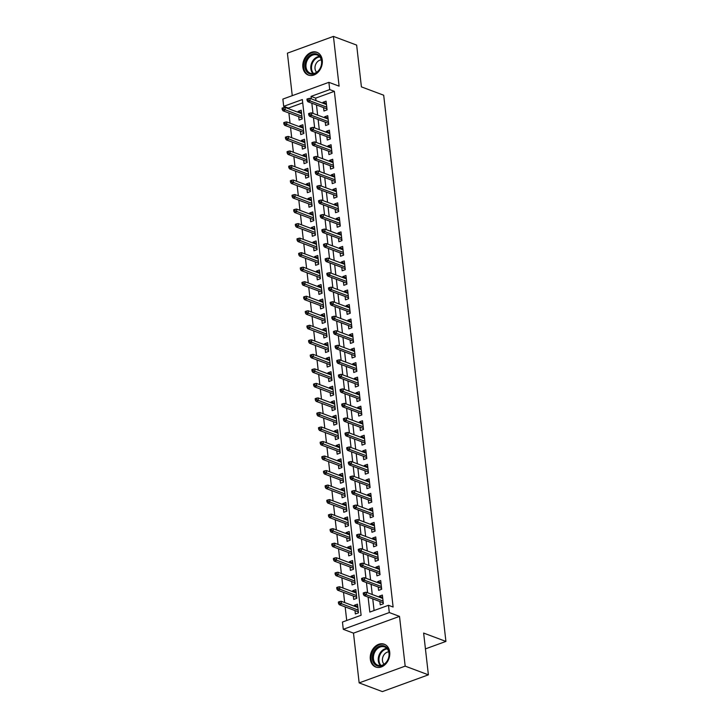 <?xml version="1.0" encoding="UTF-8"?>
<svg xmlns="http://www.w3.org/2000/svg" width="728" height="728" viewBox="0 0 728 728"><rect width="100%" height="100%" fill="white"/><g stroke="black" fill="none" stroke-linecap="round" stroke-linejoin="round"><path stroke-width="1.09" d="M302.866 67.203A12.176 9.4 -69.5 0 0 308.299 75.066A12.176 9.4 -69.5 0 0 318.3 71.972A12.176 9.4 -69.5 0 0 322.276 60.133A12.176 9.4 -69.5 0 0 316.844 52.27A12.176 9.4 -69.5 0 0 306.843 55.364A12.176 9.4 -69.5 0 0 302.866 67.203M370.315 659.168A12.176 9.4 -69.5 0 0 375.748 667.03A12.176 9.4 -69.5 0 0 385.749 663.936A12.176 9.4 -69.5 0 0 389.717 652.097A12.176 9.4 -69.5 0 0 384.293 644.235A12.176 9.4 -69.5 0 0 374.283 647.329A12.176 9.4 -69.5 0 0 370.315 659.168M302.721 102.848L288.334 108.099L283.692 106.352L282.864 99.09L328.883 82.328L329.711 89.59L311.056 96.387L311.338 98.862M425.434 648.885L445.918 641.423L383.692 95.222L361.406 86.869L356.647 45.1L333.433 36.4L287.405 53.162L292.256 95.668M445.918 641.423L423.632 633.069L428.392 674.838L382.373 691.6L359.159 682.9L405.178 666.129L399.508 616.379L389.298 612.548L343.279 629.32L342.451 622.049L361.106 615.26L302.348 99.554L283.692 106.352M399.508 616.379L353.49 633.142L359.159 682.9M353.49 633.142L343.279 629.32M288.334 108.099L288.397 108.654M288.889 112.995L290.053 123.178M290.545 127.527L291.71 137.71M292.201 142.051L293.366 152.234M293.857 156.575L295.022 166.757M295.513 171.107L296.669 181.29M297.17 185.631L298.325 195.814M298.826 200.154L299.981 210.337M300.482 214.687L301.638 224.87M302.138 229.211L303.294 239.394M303.785 243.734L304.95 253.926M305.441 258.267L306.606 268.45M307.098 272.791L308.262 282.974M308.754 287.323L309.919 297.506M310.41 301.847L311.566 312.03M312.066 316.371L313.222 326.554M313.723 330.903L314.878 341.086M315.379 345.427L316.534 355.61M317.026 359.951L318.191 370.133M318.682 374.483L319.847 384.666M320.338 389.007L321.503 399.19M321.994 403.53L323.159 413.713M323.651 418.063L324.806 428.246M325.307 432.587L326.463 442.77M326.963 447.11L328.119 457.293M328.619 461.643L329.775 471.826M330.266 476.167L331.431 486.35M331.923 490.69L333.087 500.873M333.579 505.223L334.744 515.406M335.235 519.746L336.4 529.929M336.891 534.27L338.047 544.453M338.547 548.803L339.703 558.986M340.204 563.326L341.359 573.509M341.86 577.85L343.015 588.033M343.516 592.383L344.672 602.566M345.163 606.906L346.719 620.502M428.392 674.838L405.178 666.129M323.578 107.617L323.969 111.002L327.072 109.864L326.08 101.156L322.977 102.284L323.086 103.267M325.234 122.14L325.625 125.525L328.728 124.397L327.736 115.679L324.624 116.808L324.743 117.799M326.89 136.664L327.272 140.049L330.385 138.921L329.393 130.203L326.281 131.34L326.399 132.323M328.546 151.197L328.929 154.582L332.041 153.444L331.049 144.736L327.937 145.864L328.055 146.847M330.203 165.72L330.585 169.105L333.697 167.977L332.705 159.259L329.593 160.388L329.702 161.379M331.859 180.244L332.241 183.638L335.353 182.501L334.361 173.783L331.249 174.92L331.358 175.903M333.515 194.776L333.897 198.162L337.009 197.024L336.017 188.315L332.905 189.444L333.014 190.427M335.162 209.3L335.553 212.685L338.666 211.557L337.665 202.839L334.561 203.967L334.671 204.959M336.818 223.824L337.21 227.218L340.313 226.08L339.321 217.363L336.218 218.5L336.327 219.483M338.474 238.356L338.866 241.741L341.969 240.604L340.977 231.895L337.874 233.024L337.983 234.006M340.131 252.88L340.522 256.265L343.625 255.137L342.633 246.419L339.521 247.547L339.639 248.539M341.787 267.404L342.169 270.798L345.281 269.66L344.289 260.942L341.177 262.08L341.296 263.063M343.443 281.936L343.825 285.321L346.938 284.184L345.946 275.475L342.833 276.604L342.952 277.586M345.099 296.46L345.481 299.845L348.594 298.717L347.602 289.999L344.49 291.127L344.599 292.119M346.756 310.983L347.138 314.378L350.25 313.24L349.258 304.522L346.146 305.66L346.255 306.643M348.412 325.516L348.794 328.901L351.906 327.764L350.914 319.055L347.802 320.184L347.911 321.166M350.059 340.04L350.45 343.425L353.562 342.296L352.561 333.579L349.458 334.707L349.567 335.699M351.715 354.563L352.106 357.958L355.209 356.82L354.218 348.102L351.114 349.24L351.224 350.223M353.371 369.096L353.762 372.481L356.866 371.344L355.874 362.635L352.762 363.763L352.88 364.755M355.027 383.62L355.41 387.005L358.522 385.876L357.53 377.159L354.418 378.296L354.536 379.279M356.684 398.143L357.066 401.538L360.178 400.4L359.186 391.682L356.074 392.82L356.192 393.803M358.34 412.676L358.722 416.061L361.834 414.933L360.842 406.215L357.73 407.343L357.839 408.335M359.996 427.2L360.378 430.585L363.49 429.456L362.499 420.739L359.386 421.876L359.496 422.859M361.652 441.732L362.034 445.117L365.147 443.98L364.155 435.262L361.043 436.4L361.152 437.382M363.299 456.256L363.691 459.641L366.803 458.513L365.802 449.795L362.699 450.923L362.808 451.915M364.956 470.779L365.347 474.165L368.45 473.036L367.458 464.318L364.355 465.456L364.464 466.439M366.612 485.312L367.003 488.697L370.106 487.56L369.114 478.842L366.002 479.98L366.12 480.962M368.268 499.836L368.65 503.221L371.762 502.093L370.77 493.375L367.658 494.503L367.776 495.495M369.924 514.359L370.306 517.745L373.419 516.616L372.427 507.898L369.314 509.036L369.433 510.019M371.58 528.892L371.963 532.277L375.075 531.14L374.083 522.422L370.971 523.559L371.08 524.542M373.236 543.416L373.619 546.801L376.731 545.672L375.739 536.955L372.627 538.083L372.736 539.075M374.893 557.939L375.275 561.324L378.387 560.196L377.395 551.478L374.283 552.616L374.392 553.599M376.54 572.472L376.931 575.857L380.043 574.72L379.042 566.002L375.939 567.139L376.048 568.122M378.196 586.995L378.587 590.381L381.69 589.252L380.699 580.535L377.595 581.663L377.705 582.655M357.757 606.524L354.372 605.259L354.481 606.242M354.982 610.583L355.364 613.968L358.476 612.84L357.484 604.122L354.372 605.259M356.101 592L352.716 590.726L352.825 591.718M353.326 596.059L353.708 599.444L356.82 598.316L355.828 589.598L352.716 590.726M354.445 577.468L351.06 576.203L351.169 577.186M351.67 581.526L352.052 584.921L355.164 583.783L354.172 575.065L351.06 576.203M352.789 562.944L349.404 561.679L349.522 562.662M350.013 567.003L350.396 570.388L353.508 569.26L352.516 560.542L349.404 561.679M351.133 548.421L347.747 547.147L347.866 548.129M348.357 552.479L348.739 555.864L351.851 554.727L350.86 546.018L347.747 547.147M349.476 533.888L346.091 532.623L346.209 533.606M346.701 537.947L347.092 541.341L350.195 540.203L349.203 531.486L346.091 532.623M347.82 519.364L344.444 518.09L344.553 519.082M345.045 523.423L345.436 526.808L348.539 525.68L347.547 516.962L344.444 518.09M346.164 504.832L342.788 503.567L342.897 504.55M343.389 508.899L343.78 512.285L346.892 511.147L345.891 502.438L342.788 503.567M344.517 490.308L341.132 489.043L341.241 490.026M341.741 494.367L342.124 497.761L345.236 496.623L344.235 487.906L341.132 489.043M342.861 475.784L339.476 474.51L339.585 475.502M340.085 479.843L340.467 483.228L343.58 482.1L342.588 473.382L339.476 474.51M341.204 461.252L337.819 459.987L337.929 460.97M338.429 465.319L338.811 468.705L341.923 467.567L340.931 458.858L337.819 459.987M339.548 446.728L336.163 445.463L336.272 446.446M336.773 450.787L337.155 454.181L340.267 453.044L339.275 444.326L336.163 445.463M337.892 432.204L334.507 430.931L334.625 431.922M335.117 436.263L335.499 439.648L338.611 438.52L337.619 429.802L334.507 430.931M336.236 417.672L332.851 416.407L332.969 417.39M333.46 421.74L333.852 425.125L336.955 423.987L335.963 415.279L332.851 416.407M334.58 403.148L331.195 401.883L331.313 402.866M331.804 407.207L332.196 410.601L335.299 409.464L334.307 400.746L331.195 401.883M332.924 388.625L329.547 387.351L329.657 388.343M330.148 392.683L330.539 396.068L333.642 394.94L332.651 386.222L329.547 387.351M331.276 374.092L327.891 372.827L328 373.81M328.492 378.16L328.883 381.545L331.995 380.407L330.994 371.699L327.891 372.827M329.62 359.568L326.235 358.303L326.344 359.286M326.845 363.627L327.227 367.021L330.339 365.884L329.347 357.166L326.235 358.303M327.964 345.045L324.579 343.771L324.688 344.763M325.189 349.103L325.571 352.489L328.683 351.36L327.691 342.642L324.579 343.771M326.308 330.512L322.923 329.247L323.032 330.23M323.532 334.58L323.914 337.965L327.027 336.827L326.035 328.119L322.923 329.247M324.652 315.988L321.266 314.724L321.385 315.706M321.876 320.047L322.258 323.432L325.371 322.304L324.379 313.586L321.266 314.724M322.995 301.465L319.61 300.191L319.729 301.183M320.22 305.523L320.602 308.909L323.714 307.78L322.722 299.062L319.61 300.191M321.339 286.932L317.954 285.667L318.072 286.65M318.564 291L318.955 294.385L322.058 293.248L321.066 284.539L317.954 285.667M319.683 272.409L316.307 271.144L316.416 272.126M316.908 276.467L317.299 279.852L320.402 278.724L319.41 270.006L316.307 271.144M318.027 257.885L314.651 256.611L314.76 257.603M315.251 261.944L315.643 265.329L318.755 264.2L317.754 255.483L314.651 256.611M316.38 243.352L312.995 242.087L313.104 243.07M313.604 247.42L313.986 250.805L317.099 249.668L316.107 240.95L312.995 242.087M314.724 228.829L311.338 227.564L311.447 228.547M311.948 232.887L312.33 236.272L315.442 235.144L314.451 226.426L311.338 227.564M313.067 214.305L309.682 213.031L309.791 214.023M310.292 218.364L310.674 221.749L313.786 220.62L312.794 211.903L309.682 213.031M311.411 199.772L308.026 198.507L308.144 199.49M308.636 203.84L309.018 207.225L312.13 206.088L311.138 197.37L308.026 198.507M309.755 185.249L306.37 183.984L306.488 184.967M306.979 189.307L307.362 192.692L310.474 191.564L309.482 182.846L306.37 183.984M308.099 170.725L304.714 169.451L304.832 170.443M305.323 174.784L305.714 178.169L308.818 177.041L307.826 168.323L304.714 169.451M306.442 156.192L303.066 154.928L303.176 155.91M303.667 160.26L304.058 163.645L307.161 162.508L306.17 153.79L303.066 154.928M304.786 141.669L301.41 140.404L301.519 141.387M302.011 145.727L302.402 149.113L305.505 147.984L304.513 139.266L301.41 140.404M303.139 127.145L299.754 125.871L299.863 126.863M300.355 131.204L300.746 134.589L303.858 133.461L302.857 124.743L299.754 125.871M298.707 116.68L299.09 120.065L302.202 118.928L301.21 110.21L298.098 111.348L298.207 112.33M368.104 597.115L369.815 612.084L388.47 605.287L393.111 607.025L334.352 91.328L315.697 98.125L315.979 100.61M316.48 104.95L317.636 115.133M318.127 119.474L319.292 129.657M319.783 134.007L320.948 144.189M321.439 148.53L322.604 158.713M323.096 163.054L324.26 173.237M324.752 177.587L325.907 187.769M326.408 192.11L327.564 202.293M328.064 206.634L329.22 216.817M329.72 221.166L330.876 231.349M331.376 235.69L332.532 245.873M333.024 250.214L334.188 260.397M334.68 264.746L335.845 274.929M336.336 279.27L337.501 289.453M337.992 293.794L339.157 303.976M339.648 308.326L340.804 318.509M341.305 322.85L342.46 333.033M342.961 337.373L344.116 347.565M344.617 351.906L345.773 362.089M346.264 366.43L347.429 376.613M347.92 380.962L349.085 391.145M349.577 395.486L350.741 405.669M351.233 410.01L352.398 420.192M352.889 424.542L354.045 434.725M354.545 439.066L355.701 449.249M356.201 453.589L357.357 463.772M357.858 468.122L359.013 478.305M359.505 482.646L360.669 492.829M361.161 497.169L362.326 507.352M362.817 511.702L363.982 521.885M364.473 526.226L365.638 536.409M366.129 540.749L367.294 550.932M367.786 555.282L368.941 565.465M369.442 569.806L370.598 579.989M371.098 584.329L372.254 594.512M372.754 598.862L374.083 610.528M379.852 601.519L380.244 604.904L383.347 603.776L382.355 595.058L379.252 596.196L379.361 597.178M328.883 82.328L339.102 86.15L333.433 36.4M334.352 91.328L329.711 89.59M388.47 605.287L389.298 612.548M311.83 103.212L312.995 113.395M313.486 117.736L314.651 127.919M315.142 132.259L316.307 142.442M316.798 146.792L317.963 156.975M318.454 161.316L319.61 171.499M320.111 175.839L321.266 186.031M321.767 190.372L322.923 200.555M323.423 204.896L324.579 215.078M325.07 219.428L326.235 229.611M326.726 233.952L327.891 244.135M328.383 248.476L329.547 258.658M330.039 263.008L331.204 273.191M331.695 277.532L332.851 287.715M333.351 292.055L334.507 302.238M335.007 306.588L336.163 316.771M336.664 321.112L337.819 331.295M338.311 335.635L339.476 345.818M339.967 350.168L341.132 360.351M341.623 364.692L342.788 374.875M343.279 379.215L344.444 389.398M344.936 393.748L346.1 403.931M346.592 408.272L347.747 418.454M348.248 422.795L349.404 432.978M349.904 437.328L351.06 447.511M351.56 451.851L352.716 462.034M353.207 466.375L354.372 476.558M354.864 480.908L356.028 491.091M356.52 495.431L357.685 505.614M358.176 509.955L359.341 520.138M359.832 524.488L360.988 534.67M361.488 539.011L362.644 549.194M363.145 553.535L364.3 563.718M364.801 568.067L365.957 578.25M366.448 582.591L367.613 592.774M315.697 98.125L311.056 96.387M382.628 597.461L379.252 596.196M301.483 112.612L298.098 111.348M380.971 582.937L377.595 581.663M379.324 568.404L375.939 567.139M377.668 553.881L374.283 552.616M376.012 539.357L372.627 538.083M374.356 524.824L370.971 523.559M372.7 510.301L369.314 509.036M371.043 495.777L367.658 494.503M369.387 481.244L366.002 479.98M367.731 466.721L364.355 465.456M366.075 452.197L362.699 450.923M364.428 437.665L361.043 436.4M362.772 423.141L359.386 421.876M361.115 408.617L357.73 407.343M359.459 394.085L356.074 392.82M357.803 379.561L354.418 378.296M356.147 365.037L352.762 363.763M354.49 350.505L351.114 349.24M352.834 335.981L349.458 334.707M351.187 321.448L347.802 320.184M349.531 306.925L346.146 305.66M347.875 292.401L344.49 291.127M346.219 277.869L342.833 276.604M344.562 263.345L341.177 262.08M342.906 248.821L339.521 247.547M341.25 234.289L337.874 233.024M339.594 219.765L336.218 218.5M337.947 205.241L334.561 203.967M336.291 190.709L332.905 189.444M334.634 176.185L331.249 174.92M332.978 161.662L329.593 160.388M331.322 147.129L327.937 145.864M329.666 132.605L326.281 131.34M328.01 118.082L324.624 116.808M326.353 103.549L322.977 102.284M364.637 593.975L364.473 592.519L363.226 592.974L363.399 594.43L364.637 593.975L366.411 594.831L366.111 592.21L382.746 598.443M383.037 601.064L366.411 594.831L364.173 595.64L383.237 602.793M363.399 594.43L364.173 595.64M366.111 592.21L364.473 592.519M339.594 601.583L338.356 602.038L338.52 603.494L339.767 603.039L339.594 601.583L341.232 601.273L341.532 603.894L339.294 604.704L358.358 611.857M339.767 603.039L358.167 610.128M341.232 601.273L357.867 607.507M339.294 604.704L338.52 603.494M389.152 652.852A10.538 8.135 110.5 0 1 381.882 665.72A10.538 8.135 110.5 0 1 372.363 658.967A10.538 8.135 110.5 0 1 379.643 646.1A10.538 8.135 110.5 0 1 389.152 652.852M373.455 658.913A9.755 7.535 -69.5 0 0 377.805 665.219A9.755 7.535 -69.5 0 0 385.813 662.735A9.755 7.535 -69.5 0 0 388.998 653.253A9.755 7.535 -69.5 0 0 384.648 646.946A9.755 7.535 -69.5 0 0 376.631 649.431A9.755 7.535 -69.5 0 0 373.455 658.913M384.111 664.209A6.943 5.369 110.5 0 1 382.464 660.642A6.943 5.369 110.5 0 1 388.743 651.86M385.303 644.699A12.094 9.346 -69.5 0 0 385.003 644.58A12.094 9.346 -69.5 0 0 375.066 647.656A12.094 9.346 -69.5 0 0 371.116 659.422A12.094 9.346 -69.5 0 0 376.512 667.239A12.094 9.346 -69.5 0 0 376.813 667.339M318.482 70.907A10.538 8.135 110.5 0 1 306.606 71.499A10.538 8.135 110.5 0 1 308.153 56.984A10.538 8.135 110.5 0 1 320.029 56.393A10.538 8.135 110.5 0 1 318.482 70.907M309 57.676A9.755 7.535 -69.5 0 0 310.356 73.255A9.755 7.535 -69.5 0 0 318.564 70.57A9.755 7.535 -69.5 0 0 317.199 54.982A9.755 7.535 -69.5 0 0 309 57.676M316.662 72.245A6.943 5.369 110.5 0 1 317.153 62.071A6.943 5.369 110.5 0 1 321.294 59.896M317.854 52.735A12.094 9.346 -69.5 0 0 317.563 52.616A12.094 9.346 -69.5 0 0 307.38 55.956A12.094 9.346 -69.5 0 0 309.072 75.275A12.094 9.346 -69.5 0 0 309.364 75.375M362.981 579.452L362.817 577.996L361.579 578.451L361.743 579.898L362.981 579.452L364.755 580.298L364.455 577.686L381.09 583.92M381.39 586.531L364.755 580.298L362.517 581.117L381.581 588.26M361.743 579.898L362.517 581.117M364.455 577.686L362.817 577.996M361.334 564.919L361.161 563.472L359.923 563.918L360.087 565.374L361.334 564.919L363.099 565.774L362.799 563.163L379.434 569.396M379.734 572.008L363.099 565.774L360.861 566.593L379.925 573.737M360.087 565.374L360.861 566.593M362.799 563.163L361.161 563.472M359.678 550.395L359.505 548.939L358.267 549.394L358.431 550.85L359.678 550.395L361.443 551.251L361.143 548.63L377.777 554.863M378.078 557.484L361.443 551.251L359.204 552.061L378.269 559.213M358.431 550.85L359.204 552.061M361.143 548.63L359.505 548.939M358.021 535.872L357.858 534.416L356.611 534.871L356.775 536.318L358.021 535.872L359.787 536.718L359.496 534.106L376.121 540.34M376.421 542.952L359.787 536.718L357.548 537.537L376.622 544.68M356.775 536.318L357.548 537.537M359.496 534.106L357.858 534.416M337.947 587.059L336.7 587.514L336.864 588.961L338.111 588.515L337.947 587.059L339.585 586.75L339.876 589.361L337.637 590.18L356.702 597.324M338.111 588.515L356.511 595.595M339.585 586.75L356.21 592.983M337.637 590.18L336.864 588.961M336.291 572.536L335.044 572.981L335.208 574.438L336.454 573.983L336.291 572.536L337.929 572.226L338.22 574.838L335.981 575.648L355.055 582.8M336.454 573.983L354.855 581.071M337.929 572.226L354.554 578.46M335.981 575.648L335.208 574.438M334.634 558.003L333.388 558.458L333.551 559.914L334.798 559.459L334.634 558.003L336.272 557.694L336.573 560.314L334.325 561.124L353.399 568.268M334.798 559.459L353.198 566.548M336.272 557.694L352.898 563.927M334.325 561.124L333.551 559.914M332.978 543.479L331.731 543.934L331.895 545.381L333.142 544.935L332.978 543.479L334.616 543.17L334.916 545.782L332.678 546.601L351.742 553.744M333.142 544.935L351.542 552.015M334.616 543.17L351.242 549.403M332.678 546.601L331.895 545.381M356.365 521.339L356.201 519.892L354.955 520.338L355.118 521.794L356.365 521.339L358.131 522.194L357.839 519.583L374.465 525.816M374.765 528.428L358.131 522.194L355.892 523.013L374.966 530.157M355.118 521.794L355.892 523.013M357.839 519.583L356.201 519.892M331.322 528.956L330.075 529.402L330.239 530.858L331.486 530.403L331.322 528.956L332.96 528.637L333.26 531.258L331.022 532.068L350.086 539.221M331.486 530.403L349.886 537.491M332.96 528.637L349.595 534.88M331.022 532.068L330.239 530.858M354.709 506.815L354.545 505.359L353.298 505.814L353.462 507.27L354.709 506.815L356.483 507.671L356.183 505.05L372.809 511.284M373.109 513.904L356.483 507.671L354.245 508.481L373.309 515.633M353.462 507.27L354.245 508.481M356.183 505.05L354.545 505.359M353.053 492.292L352.889 490.836L351.642 491.291L351.806 492.738L353.053 492.292L354.827 493.138L354.527 490.526L371.153 496.76M371.453 499.372L354.827 493.138L352.589 493.957L371.653 501.101M351.806 492.738L352.589 493.957M354.527 490.526L352.889 490.836M351.397 477.759L351.233 476.312L349.986 476.758L350.159 478.214L351.397 477.759L353.171 478.615L352.871 476.003L369.506 482.236M369.797 484.848L353.171 478.615L350.932 479.434L369.997 486.577M350.159 478.214L350.932 479.434M352.871 476.003L351.233 476.312M349.74 463.236L349.577 461.779L348.33 462.235L348.503 463.691L349.74 463.236L351.515 464.091L351.214 461.47L367.849 467.704M368.141 470.324L351.515 464.091L349.276 464.901L368.341 472.053M348.503 463.691L349.276 464.901M351.214 461.47L349.577 461.779M348.084 448.712L347.92 447.256L346.683 447.711L346.846 449.158L348.084 448.712L349.859 449.558L349.558 446.947L366.193 453.18M366.493 455.792L349.859 449.558L347.62 450.377L366.685 457.521M346.846 449.158L347.62 450.377M349.558 446.947L347.92 447.256M329.666 514.423L328.419 514.878L328.592 516.334L329.829 515.879L329.666 514.423L331.304 514.114L331.604 516.725L329.365 517.544L348.43 524.688M329.829 515.879L348.23 522.968M331.304 514.114L347.939 520.347M329.365 517.544L328.592 516.334M328.01 499.899L326.772 500.354L326.936 501.801L328.173 501.346L328.01 499.899L329.648 499.59L329.948 502.202L327.709 503.021L346.774 510.164M328.173 501.346L346.583 508.435M329.648 499.59L346.282 505.824M327.709 503.021L326.936 501.801M326.353 485.376L325.116 485.822L325.279 487.278L326.526 486.823L326.353 485.376L327.991 485.057L328.292 487.678L326.053 488.488L345.118 495.641M326.526 486.823L344.926 493.912M327.991 485.057L344.626 491.291M326.053 488.488L325.279 487.278M324.697 470.843L323.459 471.298L323.623 472.754L324.87 472.299L324.697 470.843L326.344 470.534L326.635 473.145L324.397 473.964L343.461 481.108M324.87 472.299L343.27 479.379M326.344 470.534L342.97 476.767M324.397 473.964L323.623 472.754M323.05 456.32L321.803 456.774L321.967 458.221L323.214 457.766L323.05 456.32L324.688 456.01L324.979 458.622L322.741 459.441L341.814 466.584M323.214 457.766L341.614 464.855M324.688 456.01L341.314 462.244M322.741 459.441L321.967 458.221M346.437 434.179L346.264 432.732L345.026 433.178L345.19 434.634L346.437 434.179L348.202 435.035L347.902 432.423L364.537 438.656M364.837 441.268L348.202 435.035L345.964 435.854L365.028 442.997M345.19 434.634L345.964 435.854M347.902 432.423L346.264 432.732M321.394 441.787L320.147 442.242L320.311 443.698L321.558 443.243L321.394 441.787L323.032 441.477L323.323 444.098L321.084 444.908L340.158 452.061M321.558 443.243L339.958 450.332M323.032 441.477L339.658 447.711M321.084 444.908L320.311 443.698M344.781 419.656L344.617 418.2L343.37 418.655L343.534 420.111L344.781 419.656L346.546 420.511L346.255 417.89L362.881 424.124M363.181 426.745L346.546 420.511L344.308 421.321L363.372 428.474M343.534 420.111L344.308 421.321M346.255 417.89L344.617 418.2M319.738 427.263L318.491 427.718L318.655 429.174L319.901 428.719L319.738 427.263L321.376 426.954L321.676 429.566L319.437 430.385L338.502 437.528M319.901 428.719L338.302 435.799M321.376 426.954L338.001 433.187M319.437 430.385L318.655 429.174M343.125 405.132L342.961 403.676L341.714 404.131L341.878 405.578L343.125 405.132L344.89 405.978L344.599 403.367L361.224 409.6M361.525 412.212L344.89 405.978L342.651 406.797L361.725 413.941M341.878 405.578L342.651 406.797M344.599 403.367L342.961 403.676M318.081 412.74L316.835 413.195L316.999 414.642L318.245 414.186L318.081 412.74L319.719 412.43L320.02 415.042L317.781 415.861L336.846 423.004M318.245 414.186L336.645 421.275M319.719 412.43L336.345 418.664M317.781 415.861L316.999 414.642M341.468 390.599L341.305 389.152L340.058 389.598L340.222 391.054L341.468 390.599L343.243 391.455L342.943 388.843L359.568 395.077M359.869 397.688L343.243 391.455L341.004 392.274L360.069 399.417M340.222 391.054L341.004 392.274M342.943 388.843L341.305 389.152M316.425 398.207L315.179 398.662L315.351 400.118L316.589 399.663L316.425 398.207L318.063 397.898L318.364 400.518L316.125 401.328L335.189 408.481M316.589 399.663L334.989 406.752M318.063 397.898L334.698 404.131M316.125 401.328L315.351 400.118M339.812 376.076L339.648 374.62L338.402 375.075L338.566 376.531L339.812 376.076L341.587 376.931L341.286 374.31L357.912 380.544M358.212 383.165L341.587 376.931L339.348 377.741L358.413 384.894M338.566 376.531L339.348 377.741M341.286 374.31L339.648 374.62M314.769 383.683L313.522 384.138L313.695 385.594L314.933 385.139L314.769 383.683L316.407 383.374L316.707 385.986L314.469 386.805L333.533 393.948M314.933 385.139L333.333 392.219M316.407 383.374L333.042 389.607M314.469 386.805L313.695 385.594M338.156 361.552L337.992 360.096L336.746 360.551L336.918 361.998L338.156 361.552L339.93 362.398L339.63 359.787L356.265 366.02M356.556 368.632L339.93 362.398L337.692 363.217L356.756 370.361M336.918 361.998L337.692 363.217M339.63 359.787L337.992 360.096M313.113 369.16L311.875 369.615L312.039 371.062L313.277 370.607L313.113 369.16L314.751 368.85L315.051 371.462L312.812 372.281L331.877 379.425M313.277 370.607L331.686 377.696M314.751 368.85L331.386 375.084M312.812 372.281L312.039 371.062M336.5 347.019L336.336 345.572L335.089 346.018L335.262 347.474L336.5 347.019L338.274 347.875L337.974 345.263L354.609 351.497M354.9 354.108L338.274 347.875L336.036 348.685L355.1 355.837M335.262 347.474L336.036 348.685M337.974 345.263L336.336 345.572M334.844 332.496L334.68 331.04L333.442 331.495L333.606 332.951L334.844 332.496L336.618 333.351L336.318 330.73L352.953 336.964M353.253 339.585L336.618 333.351L334.38 334.161L353.444 341.305M333.606 332.951L334.38 334.161M336.318 330.73L334.68 331.04M333.197 317.972L333.024 316.516L331.786 316.971L331.95 318.418L333.197 317.972L334.962 318.819L334.662 316.207L351.296 322.44M351.597 325.052L334.962 318.819L332.723 319.637L351.788 326.781M331.95 318.418L332.723 319.637M334.662 316.207L333.024 316.516M331.54 303.44L331.367 301.993L330.13 302.439L330.294 303.894L331.54 303.44L333.306 304.295L333.014 301.674L349.64 307.908M349.941 310.528L333.306 304.295L331.067 305.105L350.132 312.257M330.294 303.894L331.067 305.105M333.014 301.674L331.367 301.993M329.884 288.916L329.72 287.46L328.474 287.915L328.637 289.371L329.884 288.916L331.649 289.762L331.358 287.151L347.984 293.384M348.284 295.996L331.649 289.762L329.411 290.581L348.485 297.725M328.637 289.371L329.411 290.581M331.358 287.151L329.72 287.46M328.228 274.383L328.064 272.936L326.817 273.391L326.981 274.838L328.228 274.383L330.002 275.239L329.702 272.627L346.328 278.86M346.628 281.472L330.002 275.239L327.755 276.058L346.828 283.201M326.981 274.838L327.755 276.058M329.702 272.627L328.064 272.936M326.572 259.86L326.408 258.413L325.161 258.859L325.325 260.315L326.572 259.86L328.346 260.715L328.046 258.094L344.672 264.328M344.972 266.949L328.346 260.715L326.108 261.525L345.172 268.678M325.325 260.315L326.108 261.525M328.046 258.094L326.408 258.413M324.916 245.336L324.752 243.88L323.505 244.335L323.669 245.791L324.916 245.336L326.69 246.182L326.39 243.571L343.024 249.804M343.316 252.416L326.69 246.182L324.451 247.001L343.516 254.145M323.669 245.791L324.451 247.001M326.39 243.571L324.752 243.88M323.259 230.803L323.096 229.356L321.849 229.811L322.022 231.258L323.259 230.803L325.034 231.659L324.734 229.047L341.368 235.281M341.659 237.892L325.034 231.659L322.795 232.478L341.86 239.621M322.022 231.258L322.795 232.478M324.734 229.047L323.096 229.356M321.603 216.28L321.439 214.824L320.202 215.279L320.365 216.735L321.603 216.28L323.378 217.135L323.077 214.514L339.712 220.748M340.003 223.369L323.378 217.135L321.139 217.945L340.204 225.098M320.365 216.735L321.139 217.945M323.077 214.514L321.439 214.824M319.956 201.756L319.783 200.3L318.546 200.755L318.709 202.211L319.956 201.756L321.721 202.602L321.421 199.991L338.056 206.224M338.356 208.836L321.721 202.602L319.483 203.421L338.547 210.565M318.709 202.211L319.483 203.421M321.421 199.991L319.783 200.3M318.3 187.223L318.127 185.776L316.889 186.232L317.053 187.678L318.3 187.223L320.065 188.079L319.765 185.467L336.4 191.701M336.7 194.312L320.065 188.079L317.827 188.898L336.891 196.041M317.053 187.678L317.827 188.898M319.765 185.467L318.127 185.776M316.644 172.7L316.48 171.244L315.233 171.699L315.397 173.155L316.644 172.7L318.409 173.555L318.118 170.934L334.744 177.168M335.044 179.789L318.409 173.555L316.17 174.365L335.235 181.518M315.397 173.155L316.17 174.365M318.118 170.934L316.48 171.244M314.987 158.176L314.824 156.72L313.577 157.175L313.741 158.631L314.987 158.176L316.753 159.023L316.462 156.411L333.087 162.644M333.388 165.256L316.753 159.023L314.514 159.842L333.588 166.985M313.741 158.631L314.514 159.842M316.462 156.411L314.824 156.72M313.331 143.643L313.167 142.197L311.921 142.652L312.084 144.099L313.331 143.643L315.106 144.499L314.805 141.887L331.431 148.121M331.731 150.732L315.106 144.499L312.867 145.318L331.932 152.461M312.084 144.099L312.867 145.318M314.805 141.887L313.167 142.197M311.675 129.12L311.511 127.664L310.264 128.119L310.428 129.575L311.675 129.12L313.45 129.975L313.149 127.354L329.775 133.588M330.075 136.209L313.45 129.975L311.211 130.785L330.275 137.938M310.428 129.575L311.211 130.785M313.149 127.354L311.511 127.664M310.019 114.596L309.855 113.14L308.608 113.595L308.781 115.051L310.019 114.596L311.793 115.443L311.493 112.831L328.128 119.064M328.419 121.676L311.793 115.443L309.555 116.262L328.619 123.405M308.781 115.051L309.555 116.262M311.493 112.831L309.855 113.14M308.363 100.064L308.199 98.617L306.952 99.072L307.125 100.519L308.363 100.064L310.137 100.919L309.837 98.307L326.472 104.541M326.763 107.153L310.137 100.919L307.899 101.738L326.963 108.882M307.125 100.519L307.899 101.738M309.837 98.307L308.199 98.617M311.457 354.627L310.219 355.082L310.383 356.538L311.63 356.083L311.457 354.627L313.095 354.318L313.395 356.938L311.156 357.748L330.221 364.901M311.63 356.083L330.03 363.172M313.095 354.318L329.729 360.551M311.156 357.748L310.383 356.538M309.81 340.103L308.563 340.558L308.727 342.014L309.973 341.559L309.81 340.103L311.447 339.794L311.739 342.406L309.5 343.225L328.565 350.368M309.973 341.559L328.374 348.639M311.447 339.794L328.073 346.028M309.5 343.225L308.727 342.014M308.153 325.58L306.907 326.035L307.07 327.482L308.317 327.027L308.153 325.58L309.791 325.27L310.083 327.882L307.844 328.701L326.918 335.845M308.317 327.027L326.717 334.116M309.791 325.27L326.417 331.504M307.844 328.701L307.07 327.482M306.497 311.047L305.25 311.502L305.414 312.958L306.661 312.503L306.497 311.047L308.135 310.738L308.435 313.359L306.197 314.168L325.261 321.321M306.661 312.503L325.061 319.592M308.135 310.738L324.761 316.971M306.197 314.168L305.414 312.958M304.841 296.524L303.594 296.979L303.758 298.425L305.005 297.979L304.841 296.524L306.479 296.214L306.779 298.826L304.541 299.645L323.605 306.788M305.005 297.979L323.405 305.059M306.479 296.214L323.105 302.448M304.541 299.645L303.758 298.425M303.185 282L301.938 282.455L302.111 283.902L303.349 283.447L303.185 282L304.823 281.691L305.123 284.302L302.884 285.121L321.949 292.265M303.349 283.447L321.749 290.536M304.823 281.691L321.458 287.924M302.884 285.121L302.111 283.902M301.529 267.467L300.282 267.922L300.455 269.378L301.692 268.923L301.529 267.467L303.166 267.158L303.467 269.779L301.228 270.589L320.293 277.741M301.692 268.923L320.093 276.012M303.166 267.158L319.801 273.391M301.228 270.589L300.455 269.378M299.872 252.944L298.635 253.399L298.799 254.846L300.036 254.4L299.872 252.944L301.51 252.634L301.811 255.246L299.572 256.065L318.637 263.208M300.036 254.4L318.445 261.479M301.51 252.634L318.145 258.868M299.572 256.065L298.799 254.846M298.216 238.42L296.979 238.866L297.142 240.322L298.389 239.867L298.216 238.42L299.854 238.111L300.154 240.722L297.916 241.541L316.98 248.685M298.389 239.867L316.789 246.956M299.854 238.111L316.489 244.344M297.916 241.541L297.142 240.322M296.56 223.887L295.322 224.342L295.486 225.798L296.733 225.343L296.56 223.887L298.207 223.578L298.498 226.199L296.26 227.009L315.324 234.161M296.733 225.343L315.133 232.432M298.207 223.578L314.833 229.811M296.26 227.009L295.486 225.798M294.913 209.364L293.666 209.819L293.83 211.266L295.077 210.82L294.913 209.364L296.551 209.054L296.842 211.666L294.603 212.485L313.677 219.629M295.077 210.82L313.477 217.899M296.551 209.054L313.176 215.288M294.603 212.485L293.83 211.266M293.257 194.84L292.01 195.286L292.174 196.742L293.42 196.287L293.257 194.84L294.895 194.531L295.195 197.142L292.947 197.961L312.021 205.105M293.42 196.287L311.821 203.376M294.895 194.531L311.52 200.764M292.947 197.961L292.174 196.742M291.6 180.307L290.354 180.762L290.517 182.218L291.764 181.763L291.6 180.307L293.238 179.998L293.539 182.619L291.3 183.429L310.365 190.581M291.764 181.763L310.164 188.852M293.238 179.998L309.864 186.232M291.3 183.429L290.517 182.218M289.944 165.784L288.697 166.239L288.861 167.686L290.108 167.24L289.944 165.784L291.582 165.474L291.882 168.086L289.644 168.905L308.708 176.049M290.108 167.24L308.508 174.32M291.582 165.474L308.217 171.708M289.644 168.905L288.861 167.686M288.288 151.26L287.041 151.706L287.214 153.162L288.452 152.707L288.288 151.26L289.926 150.951L290.226 153.562L287.988 154.382L307.052 161.525M288.452 152.707L306.852 159.796M289.926 150.951L306.561 157.184M287.988 154.382L287.214 153.162M286.632 136.727L285.394 137.183L285.558 138.638L286.796 138.184L286.632 136.727L288.27 136.418L288.57 139.039L286.332 139.849L305.396 147.001M286.796 138.184L305.205 145.272M288.27 136.418L304.905 142.652M286.332 139.849L285.558 138.638M284.976 122.204L283.738 122.659L283.902 124.106L285.149 123.66L284.976 122.204L286.614 121.894L286.914 124.506L284.675 125.325L303.74 132.469M285.149 123.66L303.549 130.74M286.614 121.894L303.248 128.128M284.675 125.325L283.902 124.106M283.319 107.68L282.082 108.126L282.246 109.582L283.492 109.127L283.319 107.68L284.966 107.371L285.258 109.983L283.019 110.802L302.084 117.945M283.492 109.127L301.892 116.216M284.966 107.371L301.592 113.604M283.019 110.802L282.246 109.582M380.425 665.574A9.755 7.535 110.5 0 1 378.287 660.733A9.755 7.535 110.5 0 1 386.859 648.411M387.287 648.894A9.437 7.289 -69.5 0 0 379.006 660.806A9.437 7.289 -69.5 0 0 381.062 665.492M312.985 73.61A9.755 7.535 110.5 0 1 313.832 59.487A9.755 7.535 110.5 0 1 319.41 56.447M319.838 56.93A9.437 7.289 -69.5 0 0 314.451 59.869A9.437 7.289 -69.5 0 0 313.622 73.528"/></g></svg>
